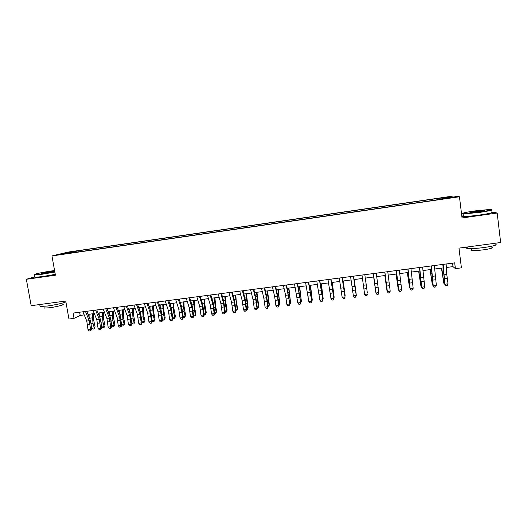 <?xml version="1.0" encoding="UTF-8"?>
<svg xmlns="http://www.w3.org/2000/svg" width="527" height="527" viewBox="0 0 527 527"><rect width="100%" height="100%" fill="white"/><g stroke="black" fill="none" stroke-linecap="round" stroke-linejoin="round"><path stroke-width="0.79" d="M61.231 254.475L66.04 253.559L61.231 254.475M453.418 196.004L67.911 252.117L51.956 255.931L459.452 196.762L453.418 196.004M463.226 214.97L461.705 215.187M34.71 276.846L26.35 279.284L31.179 305.686L65.743 301.036L68.951 319.033L74.03 318.374L80.183 315.416L84.208 314.889M459.452 196.762L462.041 217.974L497.185 213.027L491.704 211.9M497.185 213.027L500.65 242.519L458.977 248.125L461.408 267.861L455.4 268.645L454.682 262.861L73.095 313.084L74.03 318.374M449.696 197.77L444.017 198.771L449.729 198.047M72.12 252.835L439.749 199.437M71.949 252.565L60.862 254.179L80.967 250.365L436.804 198.587L450.466 196.894L452.825 197.223L439.749 199.12M26.35 279.284L55.401 275.199L51.956 255.931M446.356 267.492L452.996 266.622L455.4 268.645M87.996 314.395L94.307 313.565M98.062 313.078L104.445 312.241M108.167 311.753L114.629 310.91M118.318 310.423L124.859 309.566M128.516 309.092L135.136 308.223M138.766 307.748L145.465 306.872M149.055 306.404L155.84 305.515M159.398 305.047L166.262 304.151M169.786 303.69L176.729 302.781M180.221 302.32L187.25 301.404M190.708 300.95L197.816 300.021M201.235 299.573L208.435 298.631M211.821 298.19L219.1 297.235M222.453 296.793L229.818 295.831M233.132 295.397L240.582 294.422M243.863 293.994L251.399 293.005M254.64 292.584L262.268 291.583M265.47 291.167L273.19 290.153M276.352 289.745L284.158 288.724M287.287 288.309L295.186 287.281M298.275 286.872L306.259 285.825M309.309 285.43L317.386 284.369M320.403 283.974L328.571 282.907M331.542 282.518L339.81 281.438M342.741 281.056L351.094 279.962M353.992 279.58L362.444 278.473M365.336 278.098L367.352 293.091L365.323 278.098L373.808 276.985M376.7 276.609L385.211 275.496M388.168 275.107L396.66 273.994M399.69 273.599L408.175 272.492M411.271 272.084L419.736 270.977M422.911 270.562L431.363 269.455M434.604 269.033L443.036 267.927M452.561 263.138L452.996 266.622M79.623 312.221L80.183 315.416M437.93 199.7L437.706 198.751M436.955 199.845L436.804 198.587M81.171 251.524L80.967 250.365M78.187 251.043L78.003 251.978M449.979 197.632L450.466 196.894M67.324 252.624L67.746 253.177M446.138 263.987L446.784 274.462L448.036 283.803L445.111 284.178L446.013 285.7L447.291 285.463L446.125 285.608M443.187 264.376L444.841 284.415L442.812 264.422M444.841 284.415L446.013 285.7M447.291 285.463L448.036 283.803M441.442 268.138L443.839 283.302L441.751 268.098M444.814 284.244L443.839 283.302L444.656 283.197M479.577 212.025C489.596 210.517 493.371 209.627 490.914 209.357L474.787 210.938C465.269 212.361 461.428 213.244 463.266 213.587L479.577 212.025M491.77 209.674C493.305 210.056 489.273 210.958 479.682 212.388L462.969 213.982C462.093 213.929 462.008 213.778 462.706 213.514M478.345 211.749L470.315 212.533C469.116 212.388 471 211.946 475.953 211.202L484.135 210.418C485.09 210.583 483.16 211.024 478.345 211.749M483.694 210.807L470.664 212.533M495.512 244.12C497.798 244.903 493.931 246.05 483.891 247.545C475.993 248.533 470.466 248.843 467.311 248.461C466.171 248.257 466.131 247.914 467.192 247.453M491.829 247.328C493.47 247.921 490.683 248.757 483.483 249.831C477.798 250.542 473.819 250.747 471.533 250.457C470.71 250.299 470.683 250.048 471.441 249.706M491.737 212.177C493.983 212.526 490.07 213.455 479.992 214.963C472.06 216.037 466.54 216.557 463.411 216.511C462.284 216.445 462.258 216.241 463.338 215.899M54.571 270.542L52.812 270.779C43.543 272.064 31.653 274.574 34.571 274.666L41.903 273.935L54.782 271.728M54.841 272.064L41.824 274.29L34.38 275.041L34.387 274.646M44.703 273.124L41.106 273.493C40.862 273.177 43.879 272.531 50.157 271.55L53.846 271.181C53.925 271.51 50.875 272.163 44.703 273.124M53.22 271.543L41.725 273.467M65.901 301.918C62.324 303.361 56.211 304.718 47.549 306.003L40.092 306.477L39.98 305.838M62.818 304.237C65.256 304.547 56.679 306.852 49.558 307.768L44.182 308.091L44.097 307.616M55.256 274.369L42.239 276.609L34.802 277.34L34.729 276.952M434.347 265.536L436.356 285.291L433.444 285.66L434.38 287.182L435.631 286.945L434.472 287.09M431.409 265.924L433.22 285.891L431.099 265.964M433.22 285.891L434.38 287.182M435.631 286.945L436.356 285.291M422.621 267.084L424.736 286.774L421.844 287.143L422.799 288.651L424.024 288.414L422.871 288.565M419.696 267.466L421.666 287.367L419.439 267.499M421.666 287.367L422.799 288.651M424.024 288.414L424.736 286.774M410.948 268.618L413.175 288.249L410.289 288.612L411.271 290.113L412.476 289.883L411.323 290.034M408.036 269.001L410.158 288.829L407.832 269.027M410.158 288.829L411.271 290.113M412.476 289.883L413.175 288.249M399.328 270.147L401.666 289.712L398.801 290.081L399.802 291.576L400.981 291.345L399.835 291.49M396.436 270.529L398.708 290.291L396.291 270.549M398.708 290.291L399.802 291.576M400.981 291.345L401.666 289.712M430.012 269.633L432.357 284.771L430.276 269.6M433.187 285.654L432.357 284.771L433.042 284.679M418.636 271.122L420.928 286.227L418.853 271.095M421.6 286.932L420.928 286.227L421.488 286.154M407.312 272.604L409.551 287.683L407.483 272.584M410.072 288.21L409.551 287.683L409.986 287.623M396.047 274.08L398.228 289.125L396.166 274.06M398.596 289.494L398.537 289.086M387.767 271.668L390.217 291.174L389.525 292.88L388.386 293.025L389.525 292.88M384.888 272.044L387.358 291.536L390.217 291.174L389.545 292.801M388.406 292.946L387.319 291.741L384.796 272.057M387.319 291.741L388.386 293.025M384.835 275.542L386.956 290.561L384.908 275.535M376.265 273.184L378.814 292.623L378.162 294.323L377.029 294.468L378.162 294.323M373.393 273.559L375.975 292.986L378.814 292.623L378.162 294.244M377.029 294.389L375.975 293.183L373.366 273.566M375.975 293.183L377.029 294.468M373.669 277.004L375.744 291.998L373.696 277.004M366.225 284.89L364.822 274.686L366.225 284.89L363.393 285.259L364.644 294.428L367.477 294.073L366.832 295.687L365.705 295.831L366.832 295.687M361.963 275.061L363.393 285.259M365.718 295.904L364.644 294.428L365.705 295.831M366.851 295.759L367.51 294.264M353.419 276.188L356.265 295.693L353.485 276.181M350.58 276.563L353.373 295.864L356.186 295.509L355.56 297.123L354.434 297.261L355.56 297.123M354.467 297.333L353.459 296.055L354.434 297.261M355.593 297.195L356.265 295.693M354.263 279.547L356.239 294.488L354.21 279.554M342.082 277.683L345.073 297.123L342.201 277.663M339.256 278.052L342.148 297.294L344.948 296.938L344.335 298.545L343.222 298.69L344.335 298.545M344.388 298.618L345.073 297.123M330.798 279.165L333.934 298.539L330.969 279.145M327.985 279.534L330.982 298.717L333.769 298.368L333.169 299.968L332.056 300.107L333.169 299.968M333.235 300.034L333.934 298.539M330.982 298.717L332.056 300.107M319.566 280.641L322.847 299.955L319.79 280.614M316.767 281.01L319.869 300.133L322.643 299.784L322.056 301.378L320.95 301.516L322.056 301.378M322.142 301.444L322.847 299.955M319.869 300.133L320.95 301.516M308.394 282.116L311.813 301.358L308.67 282.077M305.607 282.479L308.809 301.543L311.569 301.194L310.996 302.781L309.889 302.926L310.996 302.781M311.095 302.847L311.813 301.358M308.809 301.543L309.889 302.926M297.268 283.579L300.831 302.755L297.597 283.533M294.494 283.941L297.795 302.946L300.542 302.597L299.982 304.184L298.888 304.323L299.982 304.184M300.1 304.244L300.831 302.755M297.795 302.946L298.888 304.323M286.201 285.035L289.903 304.151L286.583 284.982M283.44 285.397L285.588 295.324L286.84 304.342L289.573 304L289.027 305.574L287.933 305.713L289.027 305.574M289.158 305.634L289.903 304.151M286.84 304.342L287.933 305.713M275.18 286.484L277.406 296.385L278.651 305.39L279.02 305.535L277.479 294.745L275.614 286.431M272.433 286.846L274.679 296.734L275.931 305.732L278.651 305.39L278.118 306.964L277.031 307.103L278.118 306.964M278.269 307.017L279.02 305.535M275.931 305.732L277.031 307.103M264.218 287.926L266.537 297.788L267.782 306.773L268.197 306.912L266.642 296.154L264.699 287.867M261.484 288.289L263.829 298.144L265.074 307.116L267.782 306.773L267.261 308.341L266.181 308.479L267.261 308.341M267.426 308.394L268.197 306.912M265.074 307.116L266.181 308.479M253.303 289.363L255.72 299.191L256.965 308.15L257.42 308.288L255.858 297.551L253.836 289.297M250.582 289.725L253.019 299.54L254.271 308.493L256.965 308.15L256.458 309.718L255.378 309.85L256.458 309.718M256.642 309.771L257.42 308.288M254.271 308.493L255.378 309.85M242.44 290.792L244.95 300.581L246.201 309.527L246.689 309.652L245.127 298.947L243.019 290.72M239.732 291.148L242.268 300.93L243.514 309.863L246.201 309.527L245.707 311.082L244.633 311.22L245.707 311.082M245.898 311.134L246.689 309.652M243.514 309.863L244.633 311.22M231.63 292.215L234.238 301.971L235.483 310.89L236.01 311.016L234.443 300.331L232.262 292.136M228.935 292.571L231.564 302.314L232.809 311.233L235.483 310.89L235.002 312.445L233.935 312.577L235.002 312.445M235.213 312.491L236.01 311.016M232.809 311.233L233.935 312.577M220.872 293.631L223.567 303.348L224.818 312.248L225.385 312.366L223.81 301.714L221.551 293.546M218.191 293.987L220.912 303.697L222.157 312.59L224.818 312.248L224.344 313.796L223.283 313.934L224.344 313.796M224.574 313.842L225.385 312.366M222.157 312.59L223.283 313.934M343.242 280.99L345.172 295.897L343.149 281.003M344.915 295.93L344.961 296.266M332.28 282.426L334.151 297.307L332.135 282.439M333.775 297.353L334.151 297.307L333.841 297.854M321.365 283.849L323.183 298.704L321.174 283.875M322.695 298.769L323.183 298.704L322.781 299.448M310.495 285.272L312.267 300.1L310.265 285.305M311.668 300.173L312.267 300.1L311.773 301.042M299.679 286.688L301.404 301.484L299.408 286.728M300.686 301.576L301.404 301.484L300.812 302.59M288.915 288.098L290.588 302.867L288.598 288.137M289.758 302.972L290.588 302.867L289.883 303.987M278.203 289.501L279.824 304.237L277.841 289.547M278.882 304.362L279.824 304.237L279 305.37M267.538 290.897L269.33 304.573L269.106 305.607L267.136 290.95M268.059 305.739L269.106 305.607L268.177 306.747M256.919 292.287L258.704 305.93L258.441 306.971L256.478 292.34M257.281 307.116L258.441 306.971L257.973 308.051L257.4 308.124M246.353 293.671L248.125 307.281L247.828 308.321L245.865 293.73M246.557 308.486L247.828 308.321L247.374 309.402L246.669 309.487M235.832 295.048L236.142 300.094L237.591 308.631L237.255 309.672L235.305 295.113M235.879 309.85L237.255 309.672L236.827 310.746L235.997 310.851M225.358 296.418L225.642 301.451L227.111 309.968L226.742 311.016L225.747 306.18L224.792 296.49M225.253 311.207L226.742 311.016L226.327 312.083L225.365 312.201M210.161 295.041L212.954 304.725L214.199 313.605L214.805 313.717L213.231 303.084L210.886 294.949M207.493 295.397L210.306 305.067L211.551 313.94L214.199 313.605L213.738 315.146L212.684 315.278L213.738 315.146M213.982 315.192L214.805 313.717M211.551 313.94L212.684 315.278M199.502 296.444L202.381 306.095L203.633 314.948L204.272 315.06L202.691 304.454L200.273 296.345M196.841 296.793L199.746 306.431L200.998 315.284L203.633 314.948L203.185 316.49L202.131 316.622L203.185 316.49M203.442 316.529L204.272 315.06M200.998 315.284L202.131 316.622M188.89 297.841L191.868 307.452L193.113 316.292L193.791 316.391L192.203 305.812L189.713 297.735M186.248 298.19L189.239 307.794L190.491 316.622L193.113 316.292L192.678 317.821L191.63 317.959L192.678 317.821M192.948 317.86L193.791 316.391M190.491 316.622L191.63 317.959M178.33 299.231L181.393 308.809L182.638 317.623L183.356 317.722L181.769 307.169L179.2 299.119M175.695 299.58L178.785 309.145L180.03 317.959L182.638 317.623L182.217 319.151L181.176 319.283L182.217 319.151M182.507 319.191L183.356 317.722M180.03 317.959L181.176 319.283M214.937 297.781L215.662 306.503L216.676 311.305L215.879 313.413L214.785 313.506M214.68 312.557L216.268 312.353L215.253 307.531L214.331 297.86M215.879 313.413L216.676 311.305M204.555 299.138L204.779 304.158L206.288 312.63L205.471 314.738L204.239 314.731M204.153 313.901L205.846 313.684L204.805 308.875L203.909 299.224M205.471 314.738L206.288 312.63M194.226 300.489L194.891 309.178L195.945 313.954L195.115 316.062L193.745 315.95M193.672 315.238L195.471 315.008L194.41 310.219L193.541 300.581M190.991 301.885L190.958 300.917M195.115 316.062L195.945 313.954M183.943 301.833L184.107 306.839L185.656 315.271L184.806 317.373L183.304 317.168M183.238 316.569L185.142 316.325L184.061 311.549L183.218 301.931M180.695 303.809L180.649 302.267M184.806 317.373L185.656 315.271M167.817 300.614L170.972 310.159L172.217 318.954L172.975 319.046L171.374 308.512L168.732 300.495M165.195 300.957L168.37 310.495L169.615 319.283L172.217 318.954L171.802 320.475L170.768 320.607L171.802 320.475M172.112 320.508L172.975 319.046M169.615 319.283L170.768 320.607M173.706 303.177L173.844 308.176L175.405 316.582L174.549 318.683L172.909 318.387M172.856 317.893L174.859 317.636L173.758 312.873L172.948 303.275M170.438 305.66L170.386 303.611M174.549 318.683L175.405 316.582M157.356 301.991L160.597 311.497L161.842 320.271L162.632 320.363L161.031 309.856L158.317 301.866M154.747 302.333L158.008 311.832L159.253 320.6L161.842 320.271L161.44 321.793L160.406 321.925L161.44 321.793M161.763 321.826L162.632 320.363M159.253 320.6L160.406 321.925M163.515 304.507L163.627 309.501L165.201 317.886L164.332 319.981L163.311 320.113L162.56 319.599M162.52 319.21L164.622 318.947L163.502 314.197L162.718 304.613M160.215 307.452L160.168 304.949M164.332 319.981L165.201 317.886M146.941 303.361L150.267 312.834L151.512 321.589L152.343 321.674L150.735 311.193L147.949 303.229M144.345 303.704L147.692 313.17L148.937 321.918L151.512 321.589L151.124 323.104L150.096 323.235L151.124 323.104M151.46 323.137L152.343 321.674M148.937 321.918L150.096 323.235M153.37 305.838L153.449 310.818L155.05 319.184L154.161 321.279L153.146 321.404L152.257 320.818M152.231 320.528L154.431 320.245L153.291 315.508L152.534 305.943M150.037 309.191L149.997 306.279M154.161 321.279L155.05 319.184M136.572 304.725L139.991 314.164L141.229 322.899L142.099 322.979L140.485 312.524L137.626 304.586M133.99 305.067L137.428 314.5L138.667 323.229L141.229 322.899L140.854 324.408L139.833 324.54L140.854 324.408M141.203 324.441L142.099 322.979M138.667 323.229L139.833 324.54M143.272 307.155L143.779 315.772L144.938 320.475L144.036 322.57L143.021 322.695L142.007 322.023M141.987 321.832L144.286 321.542L143.127 316.819L142.395 307.274M139.899 310.884L139.866 307.603M144.036 322.57L144.938 320.475M126.256 306.088L129.754 315.489L130.999 324.204L131.902 324.276L130.281 313.848L127.35 305.943M123.68 306.424L127.205 315.818L128.45 324.527L130.999 324.204L130.637 325.706L129.616 325.838L130.637 325.706M130.992 325.739L131.902 324.276M128.45 324.527L129.616 325.838M133.219 308.473L133.239 313.446L134.872 321.766L133.957 323.855L132.949 323.98L131.803 323.235M131.796 323.137L134.187 322.827L133.008 318.124L132.303 308.591M129.8 312.537L129.787 308.921M133.957 323.855L134.872 321.766M115.98 307.439L119.57 316.806L120.808 325.502L121.75 325.567L120.13 315.166L117.119 307.287M113.424 307.775L117.027 317.135L118.272 325.824L120.808 325.502L120.459 327.003L119.445 327.129L120.459 327.003M120.835 327.03L121.75 325.567M118.272 325.824L119.445 327.129M123.206 309.784L123.654 318.361L124.853 323.044L123.924 325.133L122.923 325.258L121.645 324.441L124.135 324.112L122.936 319.415L122.257 309.909M119.741 314.158L119.754 310.238M123.924 325.133L124.853 323.044M105.756 308.782L109.425 318.124L110.67 326.793L111.638 326.859L111.177 321.687L110.018 316.477L106.941 308.624M103.206 309.118L106.902 318.446L108.14 327.115L110.67 326.793L110.327 328.288L109.32 328.42L110.327 328.288M110.716 328.314L111.638 326.859M108.14 327.115L109.32 328.42M113.246 311.088L113.213 316.042L114.879 324.322L113.931 326.404L112.936 326.529L111.487 325.152M111.632 325.706L114.128 325.39L112.903 320.706L112.258 311.22M109.728 315.745L109.761 311.543M113.931 326.404L114.879 324.322M95.578 310.12L99.333 319.428L100.571 328.084L101.579 328.137L101.125 322.979L99.952 317.781L96.803 309.962M93.042 310.456L96.816 319.751L98.055 328.4L100.571 328.084L100.242 329.573L99.234 329.698L100.242 329.573M100.644 329.592L101.579 328.137M98.055 328.4L99.234 329.698M103.325 312.386L103.266 317.333L104.952 325.587L103.984 327.669L102.996 327.801L101.685 326.977L101.382 325.844M101.685 326.977L104.168 326.661L102.923 321.99L102.297 312.518M99.761 317.307L99.814 312.847M103.984 327.669L104.952 325.587M85.446 311.457L89.28 320.726L90.525 329.362L91.566 329.415L91.118 324.27L89.933 319.085L86.718 311.286M82.917 311.786L86.777 321.055L88.016 329.678L90.525 329.362L90.203 330.851L89.201 330.976L90.203 330.851M90.624 330.864L91.566 329.415M88.016 329.678L89.201 330.976M93.444 313.677L93.358 318.618L95.064 326.852L94.083 328.934L93.095 329.059L91.77 328.242L91.323 326.582M91.77 328.242L94.247 327.926L92.983 323.275L92.383 313.815M89.84 318.855L89.913 314.138M94.083 328.934L95.064 326.852M446.784 274.462L443.859 274.844M447.199 278.269L444.281 278.645M443.326 278.17L443.899 278.098M442.515 272.347L443.319 272.242M435.104 275.977L432.193 276.352M435.539 279.765L432.634 280.14M423.484 277.479L420.592 277.854M423.932 281.26L421.04 281.629M411.923 278.974L409.038 279.35M412.384 282.742L409.505 283.118M400.415 280.463L397.549 280.838M400.889 284.224L398.023 284.593M431.817 279.653L432.298 279.593M431.007 273.842L431.685 273.757M420.355 281.128L420.75 281.082M419.551 275.331L420.105 275.259M408.155 276.813L408.59 276.761M388.966 281.945L386.107 282.314M389.446 285.693L386.594 286.062M377.563 283.421L374.723 283.789M378.063 287.156L375.224 287.525M366.733 288.618L363.907 288.98M354.934 286.352L352.122 286.714M355.455 290.067L352.649 290.43M343.703 287.801L340.903 288.164M344.236 291.51L341.437 291.866M332.517 289.251L329.731 289.613M333.064 292.946L330.284 293.302M321.391 290.693L318.618 291.049M321.951 294.376L319.178 294.731M310.317 292.123L307.557 292.478M310.89 295.799L308.13 296.154M299.296 293.552L296.543 293.908M299.876 297.215L297.129 297.564M288.322 294.968L285.588 295.324M288.915 298.625L286.187 298.974M277.406 296.385L274.679 296.734M278.012 300.028L275.292 300.377M266.537 297.788L263.829 298.144M267.156 301.424L264.449 301.773M255.72 299.191L253.019 299.54M256.346 302.814L253.652 303.157M244.95 300.581L242.268 300.93M245.595 304.198L242.914 304.54M234.238 301.971L231.564 302.314M234.884 305.574L232.216 305.917M223.567 303.348L220.912 303.697M224.232 306.945L221.577 307.281M332.254 286.681L332.623 286.629M322.056 293.783L322.399 293.743M321.154 288.124L321.635 288.058M311.035 295.206L311.457 295.146M310.107 289.56L310.699 289.481M300.067 296.615L300.568 296.549M299.105 290.99L299.817 290.897M289.152 298.018L289.731 297.946M288.164 292.406L288.98 292.301M278.282 299.422L278.941 299.336M277.268 293.822L278.197 293.704M267.472 300.812L268.203 300.719M266.425 295.232L267.466 295.1M256.708 302.195L257.519 302.09M255.635 296.635L256.781 296.49M245.99 303.578L246.88 303.46M244.897 298.032L246.149 297.867M235.325 304.949L236.287 304.823M234.205 299.422L235.562 299.244M224.713 306.319L225.747 306.18M223.56 300.805L225.022 300.614M212.954 304.725L210.306 305.067M213.626 308.308L210.984 308.644M202.381 306.095L199.746 306.431M203.066 309.665L200.438 310.001M191.868 307.452L189.239 307.794M192.559 311.016L189.937 311.352M181.393 308.809L178.785 309.145M182.098 312.359L179.49 312.695M214.14 307.676L215.253 307.531M212.967 302.182L214.535 301.978M203.626 309.033L204.805 308.875M202.427 303.552L204.094 303.335M193.152 310.377L194.41 310.219M191.927 304.916L193.699 304.685M182.731 311.72L184.061 311.549M181.479 306.273L183.356 306.029M170.972 310.159L168.37 310.495M171.69 313.697L169.095 314.033M172.362 313.058L173.758 312.873M171.084 307.623L173.054 307.366M160.597 311.497L158.008 311.832M161.321 315.034L158.739 315.363M162.033 314.382L163.502 314.197M160.728 308.974L162.803 308.703M150.267 312.834L147.692 313.17M151.005 316.358L148.436 316.687M151.75 315.706L153.291 315.508M150.426 310.311L152.599 310.028M139.991 314.164L137.428 314.5M140.735 317.682L138.173 318.012M141.519 317.023L143.127 316.819M140.169 311.641L142.435 311.345M129.754 315.489L127.205 315.818M130.512 318.993L127.962 319.322M131.335 318.334L133.008 318.124M129.958 312.972L132.323 312.663M119.57 316.806L117.027 317.135M120.334 320.304L117.798 320.627M121.19 319.639L122.936 319.415M119.794 314.29L122.251 313.973M109.425 318.124L106.902 318.446M110.202 321.608L107.679 321.931M111.098 320.943L112.903 320.706M109.728 315.601L112.231 315.271M99.333 319.428L96.816 319.751M100.117 322.906L97.607 323.229M101.046 322.234L102.923 321.99M99.761 316.892L102.251 316.569M89.28 320.726L86.777 321.055M90.077 324.197L87.574 324.52M91.046 323.525L92.983 323.275M89.84 318.183L92.317 317.86M463.411 216.511L463.101 213.988M471.309 248.619L471.533 250.457M467.311 248.461L467.139 247.031M483.872 210.76L484.135 210.418M463.266 213.587L462.969 213.982M34.802 277.34L34.38 275.041M43.879 306.418L44.182 308.091M40.092 306.477L39.742 304.534M34.571 274.666L34.308 275.035"/></g></svg>
